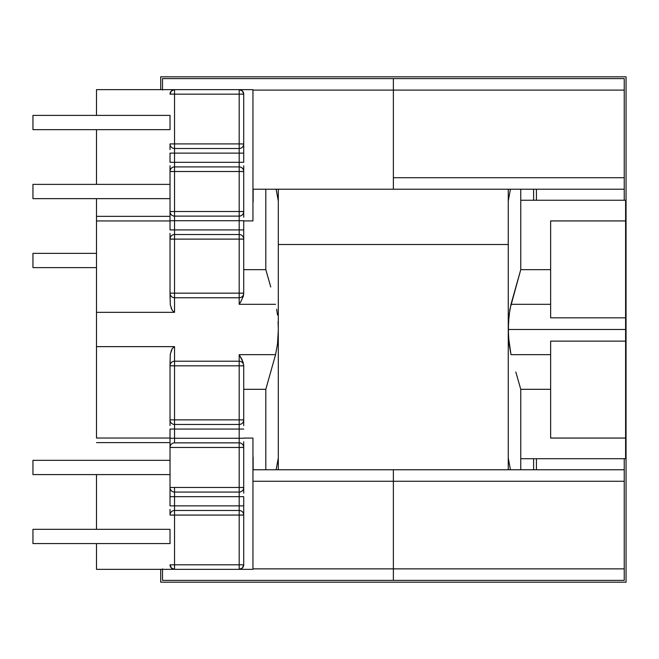 <?xml version="1.0" encoding="UTF-8"?>
<svg xmlns="http://www.w3.org/2000/svg" width="659" height="659" viewBox="0 0 659 659"><rect width="100%" height="100%" fill="white"/><g stroke="black" fill="none" stroke-linecap="round" stroke-linejoin="round"><path stroke-width="0.99" d="M170.022 129.65L32.95 129.65L170.022 129.65L170.022 115.391L170.022 129.65M32.95 115.391L170.022 115.391L32.95 115.391L32.95 129.65L32.95 115.391M170.022 198.639L32.95 198.639L170.022 198.639L170.022 184.38L170.022 198.639M32.95 184.38L170.022 184.38L32.95 184.38L32.95 198.639L32.95 184.38M170.022 529.325L32.95 529.325L32.95 543.584L170.022 543.584L170.022 529.325L170.022 543.584L32.95 543.584L32.95 529.325L170.022 529.325M170.022 460.336L32.95 460.336L32.95 474.595L170.022 474.595L170.022 460.336L170.022 474.595L32.95 474.595L32.95 460.336L170.022 460.336M96.502 267.628L32.95 267.628L96.502 267.628M32.95 253.369L96.502 253.369L32.95 253.369L32.95 267.628L32.95 253.369M520.758 189.207L520.758 200.245L520.758 189.207M533.617 200.245L533.617 189.207L533.617 200.245M278.082 321.683L278.304 328.684L278.082 321.683M276.648 309.186L277.513 315.06L276.648 309.186M270.758 286.986L265.808 269.663L270.758 286.986M265.808 189.207L265.808 269.663L265.808 189.207M278.304 200.929L276.113 189.207L278.304 200.929M278.304 458.046L276.113 469.76L278.304 458.046M533.617 458.722L533.617 469.76L533.617 458.722M265.808 389.312L265.808 469.76L265.808 389.312L243.715 389.312L265.808 389.312L275.569 354.657L265.808 389.312M243.295 362.664L239.192 354.657L275.569 354.657L277.513 343.907L278.304 330.291L277.513 343.907L275.569 354.657L239.192 354.657L239.192 361.223L174.544 361.223L239.192 361.223L239.192 365.819L239.192 361.223A4.531 4.531 0 0 1 243.715 365.745A4.531 4.531 0 0 0 239.192 361.223L239.192 354.657L242.199 359.896L243.715 365.275M253.13 457.049L253.13 469.76L253.13 457.049M96.502 374.831L96.502 374.139L96.502 374.831M508.46 336.749L508.46 322.226L509.893 309.318L520.758 269.663L510.997 304.318L550.636 304.318L550.636 269.663L520.758 269.663L550.636 269.663L550.636 220.913L625.597 220.913L625.597 200.245L520.758 200.245L520.758 269.663L520.758 200.245L625.597 200.245L625.597 220.913L550.636 220.946L625.597 220.913L625.597 317.836L625.597 220.946L550.636 220.946L550.636 317.836L625.597 317.836L625.597 341.14L550.636 341.14L550.636 354.657L510.997 354.657L508.46 336.749M515.808 371.989L520.758 389.312L515.808 371.989M520.758 469.76L520.758 458.722L520.758 469.76M243.715 269.663L265.808 269.663L243.715 269.663M253.13 201.926L253.13 189.207L253.13 201.926M520.758 389.312L550.636 389.312L550.636 354.657L510.997 354.657L509.02 343.578L508.262 329.484L625.597 329.484L625.597 317.836L550.636 317.836L550.636 304.318L510.997 304.318L509.02 315.397L508.262 329.484L625.597 329.484L625.597 438.029L625.597 341.14L550.636 341.14L550.636 389.312L520.758 389.312L520.758 458.722L625.597 458.722L625.597 438.062L550.636 438.062L550.636 389.312L550.636 438.062L625.597 438.029L625.597 458.722L520.758 458.722L520.758 389.312M170.022 509.358L170.022 515.017A4.531 4.531 0 0 1 174.544 510.47L174.544 569.335L239.192 569.335L239.192 564.812L174.544 564.812L239.192 564.812L239.192 510.47L174.544 510.47L174.544 505.865L239.192 505.865L239.192 496.672L174.544 496.672L174.544 492.067L239.192 492.067L239.192 442.856L174.544 442.856L174.544 438.26L239.192 438.26L239.192 429.058L174.544 429.058L174.544 424.462L239.192 424.462L239.192 365.819L174.544 365.819L239.192 365.819L239.192 419.865L174.544 419.865L239.192 419.865L239.192 424.462L174.544 424.462L174.544 419.865L174.544 424.462A4.531 4.531 0 0 1 170.022 419.931L170.022 365.177M170.022 441.752L170.022 438.029L96.502 438.029L96.502 346.642L174.544 346.642L172.296 348.504L170.302 354.031L170.022 365.745A4.531 4.531 0 0 1 174.544 361.223L174.544 419.865L174.544 346.642L96.502 346.642L96.502 312.333L174.544 312.333L174.544 297.753L239.192 297.753L239.192 304.318L275.569 304.318L239.192 304.318L240.774 301.715L239.192 304.318L239.192 297.753L174.544 297.753A4.531 4.531 0 0 1 170.022 293.222L170.022 236.367M243.715 365.77L243.715 419.931A4.531 4.531 0 0 1 239.192 424.462L239.192 429.058L174.544 429.058L174.544 438.26L239.192 438.26L239.192 447.461L174.544 447.461L239.192 447.461L239.192 487.471L174.544 487.471L239.192 487.471L239.192 492.067L174.544 492.067L174.544 487.471L174.544 492.067A4.531 4.531 0 0 1 170.022 487.545L170.022 444.71M170.022 438.26L174.544 438.26L170.022 438.26L170.022 429.058L170.022 447.387A4.531 4.531 0 0 1 174.544 442.856L239.192 442.856A4.531 4.531 0 0 1 243.715 447.387L243.715 488.237M170.022 488.237L170.022 487.471L174.544 487.471L170.022 487.471L170.022 447.461L174.544 447.461L170.022 447.387A4.531 4.531 0 0 1 174.544 442.856L174.544 424.462A4.531 4.531 0 0 1 170.022 419.931L170.022 425.566M243.715 493.179L243.715 487.545A4.531 4.531 0 0 1 239.192 492.067L239.192 496.672L174.544 496.672L174.544 505.865L239.192 505.865L239.192 515.066L174.544 515.066L239.192 515.066L239.192 569.335L96.502 569.335L96.502 543.584L96.502 569.335L174.544 569.335L174.544 510.47L239.192 510.47A4.531 4.531 0 0 1 243.715 514.992L243.715 564.812A4.531 4.531 0 0 1 239.192 569.335L242.388 568.009L243.715 564.812L239.192 564.812L243.715 564.812L243.715 515.066L239.192 515.066L243.715 514.992A4.531 4.531 0 0 0 239.192 510.47L239.192 505.865L243.715 505.865L243.715 509.358M243.715 425.566L243.715 420.631M243.715 446.687L243.715 441.752M243.715 514.3L243.715 496.672L243.715 505.865L239.192 505.865L239.192 496.672L243.715 496.672L239.192 496.672L239.192 492.067A4.531 4.531 0 0 0 243.715 487.545L239.192 487.471L243.715 487.471L243.715 447.461L239.192 447.461L243.715 447.387A4.531 4.531 0 0 0 239.192 442.856L239.192 438.26L243.715 438.26L239.192 438.26L239.192 429.058L243.715 429.058L239.192 429.058L239.192 424.462A4.531 4.531 0 0 0 243.715 419.931L239.192 419.865L243.715 419.865L243.715 365.819L239.192 365.819L243.715 365.745M239.192 569.335L252.949 569.335L252.949 438.062L243.715 438.062L252.949 438.062L252.949 569.335L239.192 569.335C241.944 569.071 243.451 567.556 243.715 564.812L243.715 564.812M96.502 529.325L96.502 474.595L96.502 529.325M170.022 438.029L96.502 438.029L96.502 338.421M96.502 320.546L96.502 198.639L96.502 220.946L170.022 220.946L170.022 217.223M96.502 184.38L96.502 129.65L96.502 184.38M170.022 233.41L170.022 239.044A4.531 4.531 0 0 1 174.544 234.513A4.531 4.531 0 0 0 170.022 239.044A4.531 4.531 0 0 1 174.544 234.513L174.544 239.11L174.544 234.513L239.192 234.513L239.192 239.11L174.544 239.11L239.192 239.11L239.192 293.156L174.544 293.156L239.192 293.156L239.192 297.753L239.192 234.513L174.544 234.513L174.544 229.917L239.192 229.917L239.192 220.716L174.544 220.716L174.544 216.119L239.192 216.119L239.192 166.908L174.544 166.908L174.544 162.303L239.192 162.303L239.192 153.11L174.544 153.11L174.544 148.506L239.192 148.506L239.192 94.163L174.544 94.163L174.544 89.64L96.502 89.64L96.502 115.391L96.502 89.64L174.544 89.64L174.544 94.163L239.192 94.163L239.192 89.64L174.544 89.64L252.949 89.64L252.949 94.163M170.022 564.812L171.348 568.009L174.544 569.335A4.531 4.531 0 0 1 170.022 564.812L174.544 564.812L170.022 564.812C170.286 567.556 171.801 569.071 174.544 569.335M96.502 442.626L170.022 442.626L96.502 442.626M170.022 493.179L170.022 496.672L174.544 496.672L174.544 492.067A4.531 4.531 0 0 1 170.022 487.545L170.022 496.672L174.544 496.672L174.544 505.865L170.022 505.865L170.022 496.672L170.022 505.865L174.544 505.865L174.544 510.47A4.531 4.531 0 0 0 170.022 514.992L170.022 514.3M170.022 420.631L170.022 419.865L174.544 419.865L170.022 419.865L170.022 365.819L174.544 365.819L170.022 365.745A4.531 4.531 0 0 1 174.544 361.223L174.544 346.642L172.296 348.504L171.035 351.255M170.022 363.48L170.31 353.99M550.636 438.029L625.597 438.029L550.636 438.029M170.022 429.058L174.544 429.058L170.022 429.058M170.022 515.066L174.544 515.066L170.022 515.066M170.022 239.044L174.544 239.11L170.022 239.11L170.022 293.156L174.544 293.156L174.544 239.11L174.544 297.753L174.544 293.156L170.022 293.156L170.302 304.944L172.296 310.471L174.544 312.333L96.502 312.333L96.502 220.946L170.022 220.946M170.022 212.28L170.022 171.431A4.531 4.531 0 0 1 174.544 166.908L174.544 171.505L174.544 166.908L239.192 166.908L239.192 171.505L174.544 171.505L239.192 171.505L239.192 211.514L174.544 211.514L239.192 211.514L239.192 220.716L174.544 220.716L174.544 229.917L239.192 229.917L239.192 234.513A4.531 4.531 0 0 1 243.715 239.044L243.715 293.634L243.27 296.385L240.774 301.715L243.295 296.311M243.715 170.739L243.715 211.572A4.531 4.531 0 0 1 239.192 216.119L174.544 216.119A4.531 4.531 0 0 1 170.022 211.588L170.022 229.917L170.022 220.716L174.544 220.716L170.022 220.716M170.022 165.796L170.022 171.431A4.531 4.531 0 0 1 174.544 166.908A4.531 4.531 0 0 0 170.022 171.431L174.544 171.505L170.022 171.505L170.022 211.514L174.544 211.514L174.544 171.505L174.544 216.119L174.544 211.514L170.022 211.588A4.531 4.531 0 0 0 174.544 216.119L174.544 229.917L170.022 229.917L174.544 229.917L174.544 234.513M243.715 94.163L243.715 143.909L243.715 94.163L239.192 94.163L243.715 94.163A4.531 4.531 0 0 0 239.192 89.64A4.531 4.531 0 0 1 243.715 94.163L242.388 90.967L239.192 89.64L239.192 143.909L174.544 143.909L239.192 143.909L239.192 153.11L174.544 153.11L174.544 162.303L239.192 162.303L239.192 166.908A4.531 4.531 0 0 1 243.715 171.431L243.715 165.796M243.715 149.618L243.715 153.11L239.192 153.11L239.192 148.506A4.531 4.531 0 0 0 243.715 143.983L239.192 143.909L243.715 143.983A4.531 4.531 0 0 1 239.192 148.506L174.544 148.506A4.531 4.531 0 0 1 170.022 143.983L170.022 149.618M174.544 143.909L174.544 148.506L174.544 143.909L170.022 143.909L174.544 143.909L174.544 94.163L174.544 143.909M243.715 217.223L243.715 211.588A4.531 4.531 0 0 1 239.192 216.119A4.531 4.531 0 0 0 243.715 211.588L239.192 211.514L243.715 211.514L243.715 171.505L239.192 171.505L243.715 171.431A4.531 4.531 0 0 0 239.192 166.908L239.192 162.303L243.715 162.303L243.715 153.11L243.715 162.303L239.192 162.303L239.192 153.11L243.715 153.11L243.715 144.675M243.715 211.588L243.715 212.28M239.192 216.119L239.192 220.716L243.715 220.716L243.715 233.41M243.715 238.344L243.715 220.716L239.192 220.716L239.192 229.917L243.715 229.917L239.192 229.917L239.192 234.513A4.531 4.531 0 0 1 243.715 239.044L239.192 239.11L243.715 239.11L243.715 293.156L239.192 293.156L243.715 293.222A4.531 4.531 0 0 1 239.192 297.753A4.531 4.531 0 0 0 243.715 293.222L243.715 293.692M252.949 89.64L252.949 220.913L243.715 220.913L252.949 220.913L252.949 89.64L239.192 89.64M174.544 89.64L171.348 90.967L170.022 94.163L174.544 94.163L170.022 94.163A4.531 4.531 0 0 1 174.544 89.64A4.531 4.531 0 0 0 170.022 94.163M170.022 216.35L96.502 216.35L170.022 216.35M170.31 304.985L170.022 295.496M170.022 293.799L170.022 293.222A4.531 4.531 0 0 0 174.544 297.753L174.544 312.333L172.296 310.471L171.035 307.72M170.022 171.431L170.022 170.739M170.022 162.303L170.022 153.11L170.022 162.303L174.544 162.303L170.022 162.303M170.022 144.675L170.022 143.983A4.531 4.531 0 0 0 174.544 148.506L174.544 153.11L170.022 153.11L174.544 153.11L174.544 166.908M508.262 244.505L278.304 244.505L278.304 469.76L278.304 244.505L508.262 244.505L508.262 189.207L508.262 469.76L508.262 244.505M278.304 189.207L278.304 244.505L278.304 189.207M393.374 469.76L252.949 469.76L393.374 469.76L393.374 568.874L252.949 568.874L393.374 568.874L393.374 580.373L393.374 568.874L393.374 580.373L624.238 580.373L624.238 568.874L393.374 568.874L393.374 481.259L393.374 568.874L393.374 481.259L624.238 481.259L624.238 568.874L393.374 568.874L393.374 580.373L624.238 580.373L624.238 469.76L393.374 469.76L624.238 469.76L624.238 458.722L624.238 481.259L393.374 481.259L393.374 469.76M252.949 481.259L393.374 481.259L252.949 481.259M162.509 568.874L162.509 580.373L393.374 580.373L162.509 580.373L162.509 569.335M162.509 89.64L162.509 78.602L393.374 78.602L393.374 90.102L624.238 90.102L624.238 177.716L393.374 177.716L393.374 90.102L393.374 177.716L393.374 90.102L624.238 90.102L624.238 78.602L393.374 78.602L393.374 189.207L393.374 177.716L393.374 189.207L252.949 189.207L624.238 189.207L624.238 200.245L624.238 78.602L393.374 78.602L393.374 90.102L252.949 90.102L393.374 90.102L393.374 78.602L162.509 78.602L162.509 90.102M393.374 177.716L624.238 177.716L624.238 189.207L393.374 189.207L393.374 177.716M536.418 469.76L536.418 458.722L536.418 469.76M536.418 200.245L536.418 189.207L536.418 200.245M626.05 76.815L626.05 582.185L160.697 582.185L160.697 569.335L160.697 582.185L626.05 582.185L626.05 76.815L160.697 76.815L626.05 76.815M160.697 89.64L160.697 76.815L160.697 89.64M508.262 458.046L510.453 469.76M510.453 189.207L508.262 200.929"/></g></svg>
